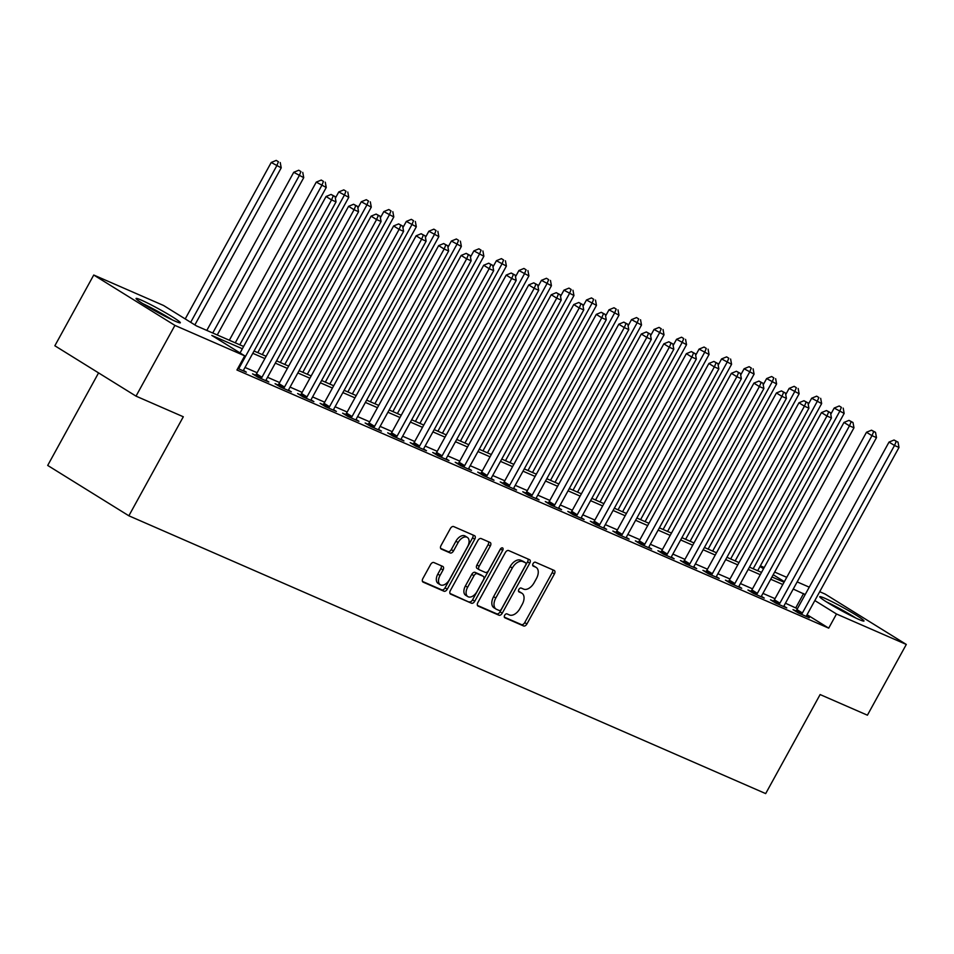 <?xml version="1.0" encoding="UTF-8"?>
<svg xmlns="http://www.w3.org/2000/svg" width="954" height="954" viewBox="0 0 954 954"><rect width="100%" height="100%" fill="white"/><g stroke="black" fill="none" stroke-linecap="round" stroke-linejoin="round"><path stroke-width="1.43" d="M504.666 615.282A2.218 1.336 121.8 0 0 504.738 617.715A2.218 1.336 121.8 0 0 504.845 617.775L523.627 625.967A3.172 1.92 121.8 0 0 526.918 623.964L554.405 573.962A3.172 1.92 121.8 0 0 554.31 570.492A3.172 1.92 121.8 0 0 554.167 570.42L535.373 562.216A2.218 1.336 121.8 0 0 533.071 563.623A2.218 1.336 121.8 0 0 533.131 566.056A2.218 1.336 121.8 0 0 533.238 566.116L535.671 567.165A10.172 6.129 121.8 0 1 536.148 567.415A10.172 6.129 121.8 0 1 536.446 578.529L534.157 582.691A10.172 6.129 121.8 0 1 523.615 589.107L521.182 588.058A2.218 1.336 121.8 0 0 518.869 589.453A2.218 1.336 121.8 0 0 518.94 591.885A2.218 1.336 121.8 0 0 519.036 591.945L521.468 593.006A10.172 6.129 121.8 0 1 521.945 593.245A10.172 6.129 121.8 0 1 522.243 604.359L519.954 608.521A10.172 6.129 121.8 0 1 509.412 614.948L506.979 613.887A2.218 1.336 121.8 0 0 504.666 615.282M141.085 300.009A25.245 1.753 -151.2 0 1 166.056 313.043A25.245 1.753 -151.2 0 1 180.318 322.786A25.245 1.753 -151.2 0 1 175.309 321.236A25.245 1.753 -151.2 0 1 150.338 308.202A25.245 1.753 -151.2 0 1 136.076 298.459A25.245 1.753 -151.2 0 1 141.085 300.009M824.733 598.241A25.245 1.753 -151.2 0 1 849.704 611.275A25.245 1.753 -151.2 0 1 863.978 621.018A25.245 1.753 -151.2 0 1 858.958 619.468A25.245 1.753 -151.2 0 1 833.987 606.434A25.245 1.753 -151.2 0 1 819.724 596.691A25.245 1.753 -151.2 0 1 824.733 598.241M433.867 562.538A3.172 1.92 121.8 0 0 430.576 564.541L422.861 578.565A3.172 1.92 121.8 0 0 422.956 582.035A3.172 1.92 121.8 0 0 423.099 582.119L443.968 591.218A3.172 1.92 121.8 0 0 447.259 589.214L474.746 539.213A3.172 1.92 121.8 0 0 474.651 535.743A3.172 1.92 121.8 0 0 474.508 535.671L453.639 526.56A3.172 1.92 121.8 0 0 450.348 528.576L441.034 545.509A3.172 1.92 121.8 0 0 441.13 548.979A3.172 1.92 121.8 0 0 441.273 549.063L450.205 552.962A3.172 1.92 121.8 0 0 453.496 550.947L458.111 542.552A8.503 5.128 121.8 0 1 467.329 537.388A8.503 5.128 121.8 0 1 467.579 546.678L449.477 579.591A8.503 5.128 121.8 0 1 440.271 584.742A8.503 5.128 121.8 0 1 440.021 575.465L443.038 569.979A3.172 1.92 121.8 0 0 442.942 566.509A3.172 1.92 121.8 0 0 442.799 566.426L433.867 562.538M819.701 591.707L825.138 594.08L906.3 644.451L867.413 715.19L820.118 694.56L765.68 793.597L128.862 515.792L183.311 416.767L136.017 396.137L174.916 325.397L93.742 275.026L163.551 305.483L196.452 325.898L243.616 346.469M906.3 644.451L836.491 613.994L814.835 600.555M242.364 348.759L211.812 335.426L244.713 355.842L236.938 369.997L828.716 628.149L836.491 613.994M244.713 355.842L174.916 325.397M477.859 602.558A3.172 1.92 121.8 0 0 477.942 606.028A3.172 1.92 121.8 0 0 478.097 606.1L498.966 615.211A3.172 1.92 121.8 0 0 502.257 613.195L529.744 563.206A3.172 1.92 121.8 0 0 529.649 559.736A3.172 1.92 121.8 0 0 529.494 559.652L508.637 550.553A3.172 1.92 121.8 0 0 505.334 552.557L477.859 602.558M471.467 603.214L450.598 594.103A3.172 1.92 121.8 0 1 450.455 594.032A3.172 1.92 121.8 0 1 450.36 590.562L477.847 540.572A3.172 1.92 121.8 0 1 481.138 538.557L490.07 542.456A3.172 1.92 121.8 0 1 490.213 542.528A3.172 1.92 121.8 0 1 490.308 546.01L479.158 566.282A3.172 1.92 121.8 0 0 479.254 569.753A3.172 1.92 121.8 0 0 479.409 569.824L485.324 572.412A3.172 1.92 121.8 0 0 488.627 570.409L500.23 549.301A2.218 1.336 121.8 0 1 502.639 547.954A2.218 1.336 121.8 0 1 502.698 550.375L474.758 601.211A3.172 1.92 121.8 0 1 471.467 603.214L449.942 593.424M828.716 628.149L807.06 614.71M797.413 608.712L785.452 603.214M775.018 598.659L762.938 593.388M752.503 588.833L740.423 583.562M729.989 579.006L717.897 573.736M707.463 569.192L695.383 563.921M684.948 559.366L672.868 554.095M662.434 549.54L650.342 544.269M639.907 539.714L627.827 534.443M617.393 529.899L605.313 524.628M594.879 520.073L582.787 514.802M572.352 510.247L560.272 504.976M549.838 500.421L537.758 495.15M527.323 490.606L515.243 485.336M504.797 480.78L492.717 475.509M482.283 470.954L470.203 465.683M459.768 461.128L447.688 455.857M437.242 451.314L425.162 446.043M414.728 441.487L402.648 436.216M392.213 431.661L380.133 426.39M369.699 421.835L357.607 416.576M347.173 412.021L335.092 406.75M324.658 402.194L312.578 396.924M302.144 392.368L290.052 387.097M279.617 382.554L267.537 377.283M257.103 372.728L245.023 367.457M795.922 610.906L793.001 609.63L798.486 613.04L809.29 617.751L806.476 616.01M773.408 601.092L770.474 599.804L775.96 603.214L786.776 607.925L783.961 606.184M750.893 591.265L747.96 589.989L753.445 593.388L764.249 598.098L761.447 596.357M728.367 581.439L725.445 580.163L730.931 583.562L741.735 588.284L738.933 586.543M705.853 571.613L702.919 570.337L708.405 573.748L719.221 578.458L716.406 576.717M683.338 561.799L680.405 560.511L685.89 563.921L696.694 568.632L693.892 566.891M660.812 551.972L657.89 550.697L663.376 554.095L674.18 558.805L671.377 557.064M638.298 542.146L635.364 540.87L640.849 544.269L651.665 548.991L648.851 547.25M615.783 532.32L612.85 531.044L618.335 534.455L629.139 539.165L626.337 537.424M593.269 522.506L590.335 521.23L595.821 524.628L606.625 529.339L603.822 527.598M570.742 512.68L567.809 511.404L573.294 514.802L584.11 519.525L581.296 517.772M548.228 502.853L545.294 501.577L550.78 504.976L561.584 509.698L558.782 507.957M525.714 493.027L522.78 491.751L528.266 495.162L539.07 499.872L536.267 498.131M503.187 483.213L500.266 481.937L505.739 485.336L516.555 490.046L513.741 488.305M480.673 473.387L477.739 472.111L483.225 475.509L494.029 480.232L491.227 478.479M458.158 463.561L455.225 462.285L460.71 465.683L471.514 470.405L468.712 468.664M435.632 453.746L432.711 452.458L438.184 455.869L449 460.579L446.186 458.838M413.118 443.92L410.184 442.644L415.67 446.043L426.486 450.753L423.671 449.012M390.603 434.094L387.67 432.818L393.155 436.216L403.959 440.939L401.157 439.198M368.077 424.268L365.155 422.992L370.641 426.39L381.445 431.113L378.631 429.372M345.563 414.453L342.629 413.165L348.115 416.576L358.931 421.286L356.116 419.545M323.048 404.627L320.115 403.351L325.6 406.75L336.404 411.46L333.602 409.719M300.522 394.801L297.6 393.525L303.086 396.924L313.89 401.646L311.087 399.905M278.008 384.975L275.074 383.699L280.559 387.097L291.375 391.82L288.561 390.079M255.493 375.161L252.56 373.873L258.045 377.283L268.849 381.994L266.047 380.252M243.532 370.426L246.335 372.167L237.784 368.447M98.572 372.895L47.7 465.433L128.862 515.792M136.017 396.137L54.855 345.765L93.742 275.026M760.374 565.829L764.226 567.511M774.66 572.066L786.74 577.337M797.174 581.892L809.254 587.163M784.367 581.654L773.193 574.725M763.546 568.739L759.992 566.521M254.05 351.024L266.13 356.295M276.577 360.851L288.657 366.121M299.091 370.665L311.171 375.936M321.605 380.491L333.685 385.762M344.12 390.317L356.212 395.588M366.646 400.143L378.726 405.414M389.16 409.958L401.24 415.228M411.675 419.784L423.767 425.055M434.201 429.61L446.281 434.881M456.716 439.436L468.796 444.707M479.23 449.251L491.322 454.521M501.756 459.077L513.836 464.348M524.271 468.903L536.351 474.174M546.785 478.729L558.865 484M569.311 488.543L581.391 493.814M591.826 498.37L603.906 503.64M614.34 508.196L626.42 513.467M636.867 518.022L648.947 523.293M659.381 527.836L671.461 533.107M681.895 537.662L693.975 542.933M704.422 547.489L716.502 552.76M726.936 557.315L739.016 562.586M749.45 567.129L761.53 572.4M771.965 576.955L784.057 582.226M805.188 594.569L793.239 589.059M782.793 584.504L770.713 579.233M760.278 574.69L748.198 569.419M737.764 564.863L725.684 559.593M715.238 555.037L703.158 549.766M692.723 545.211L680.643 539.94M670.209 535.397L658.129 530.126M647.694 525.571L635.602 520.3M625.168 515.744L613.088 510.473M602.654 505.93L590.574 500.659M580.139 496.104L568.047 490.833M557.613 486.278L545.533 481.007M535.099 476.451L523.019 471.181M512.584 466.637L500.492 461.366M490.058 456.811L477.978 451.54M467.543 446.985L455.463 441.714M445.029 437.159L432.949 431.888M422.503 427.344L410.423 422.073M399.988 417.518L387.908 412.247M377.474 407.692L365.394 402.421M354.948 397.866L342.868 392.595M332.433 388.051L320.353 382.781M309.919 378.225L297.839 372.954M287.392 368.399L275.312 363.128M264.878 358.573L252.798 353.302M795.815 607.722L803.59 593.579M520.18 592.207A10.172 6.129 121.8 0 0 519.751 591.885A10.172 6.129 121.8 0 0 519.274 591.635L521.468 593.006M518.535 591.313L519.274 591.635M534.383 566.378A10.172 6.129 121.8 0 0 533.954 566.056A10.172 6.129 121.8 0 0 533.477 565.805L535.671 567.165M532.737 565.483L533.477 565.805M504.332 617.143L521.433 624.608A3.172 1.92 121.8 0 0 524.724 622.604L552.211 572.603A3.172 1.92 121.8 0 0 552.628 569.741M477.441 605.42L496.772 613.839A3.172 1.92 121.8 0 0 500.063 611.836L527.55 561.846A3.172 1.92 121.8 0 0 527.956 558.984M499.157 610.465A2.218 1.336 121.8 0 0 501.458 609.069L525.582 565.185A2.218 1.336 121.8 0 0 525.523 562.753A2.218 1.336 121.8 0 0 525.415 562.693L522.852 561.584A10.172 6.129 121.8 0 0 512.31 568L495.818 597.991A10.172 6.129 121.8 0 0 496.116 609.105A10.172 6.129 121.8 0 0 496.593 609.356L499.157 610.465M523.424 561.465A2.218 1.336 121.8 0 0 523.329 561.393A2.218 1.336 121.8 0 0 523.221 561.334L525.415 562.693M496.116 609.105L493.922 607.746A10.172 6.129 121.8 0 1 493.623 596.632L510.116 566.64A10.172 6.129 121.8 0 1 520.657 560.213L523.221 561.334M479.123 569.657L477.215 568.465A3.172 1.92 121.8 0 1 477.06 568.393A3.172 1.92 121.8 0 1 476.964 564.923L488.114 544.639A3.172 1.92 121.8 0 0 488.52 541.789M469.273 601.855A3.172 1.92 121.8 0 0 472.564 599.839L500.504 549.015A2.218 1.336 121.8 0 0 500.683 548.645M467.591 587.318A8.503 5.128 121.8 0 0 467.842 596.608A8.503 5.128 121.8 0 0 477.06 591.444L483.428 579.853A3.172 1.92 121.8 0 0 483.332 576.383A3.172 1.92 121.8 0 0 483.189 576.299L477.262 573.712A3.172 1.92 121.8 0 0 473.971 575.727L467.591 587.318L465.397 585.959A8.503 5.128 121.8 0 0 465.647 595.248L467.842 596.608M481.281 575.119A3.172 1.92 121.8 0 0 481.138 575.012A3.172 1.92 121.8 0 0 480.995 574.94L483.189 576.299M465.397 585.959L471.777 574.368A3.172 1.92 121.8 0 1 475.068 572.352L480.995 574.94M440.271 584.742L438.077 583.383A8.503 5.128 121.8 0 1 437.826 574.105L440.843 568.62A3.172 1.92 121.8 0 0 441.261 565.758M467.329 537.388L465.135 536.029A8.503 5.128 121.8 0 0 455.929 541.192L458.111 542.552M440.617 548.371L448.01 551.603A3.172 1.92 121.8 0 0 451.302 549.587L455.929 541.192M422.455 581.427L441.774 589.858A3.172 1.92 121.8 0 0 445.065 587.855L472.552 537.853A3.172 1.92 121.8 0 0 472.969 534.991M757.679 570.719L844.159 413.416L834.178 408.05L830.767 414.263M841.392 407.346L839.198 405.987L841.392 407.346L839.663 411.448L753.183 568.763M843.193 408.133L844.159 413.416M834.178 408.05L839.198 405.987M801.408 614.316L801.694 613.994A3.232 1.956 121.8 0 0 802.409 612.993L894.506 445.482L899.002 447.45L806.917 614.96A3.232 1.956 121.8 0 0 806.464 616.069L806.357 616.475M795.612 611.252L796.22 610.596A3.232 1.956 121.8 0 0 796.924 609.594L889.021 442.084L894.506 445.482L896.223 441.368L898.036 442.155L894.041 440.009L896.223 441.368M894.041 440.009L889.021 442.084M899.002 447.45L898.036 442.155M735.164 560.904L821.644 403.59L811.663 398.223L808.241 404.436M818.866 397.52L816.672 396.16L818.866 397.52L817.137 401.634L730.669 558.937M820.667 398.307L821.644 403.59M811.663 398.223L816.672 396.16M712.65 551.078L799.13 393.775L789.137 388.409L785.726 394.61M796.351 387.694L794.157 386.334L796.351 387.694L794.622 391.808L708.142 549.11M798.152 388.481L799.13 393.775M789.137 388.409L794.157 386.334M690.136 541.252L776.604 383.949L766.622 378.583L763.212 384.784M773.837 377.879L771.643 376.508L773.837 377.879L772.108 381.982L685.628 539.284M775.638 378.655L776.604 383.949M766.622 378.583L771.643 376.508M778.893 604.49L779.179 604.168A3.232 1.956 121.8 0 0 779.895 603.166L871.98 435.656L876.487 437.624L784.391 605.134A3.232 1.956 121.8 0 0 783.949 606.255L783.842 606.649M773.098 601.437L773.694 600.77A3.232 1.956 121.8 0 0 774.409 599.768L866.494 432.257L871.98 435.656L873.709 431.554L875.51 432.341L871.515 430.194L873.709 431.554M871.515 430.194L866.494 432.257M876.487 437.624L875.51 432.341M756.379 594.664L756.665 594.354A3.232 1.956 121.8 0 0 757.369 593.352L849.465 425.842L853.973 427.797L761.876 595.32A3.232 1.956 121.8 0 0 761.423 596.429L761.328 596.822M750.571 591.611L751.18 590.943A3.232 1.956 121.8 0 0 751.895 589.942L843.98 422.431L849.465 425.842L851.195 421.728L852.995 422.515L849 420.368L851.195 421.728M849 420.368L843.98 422.431M853.973 427.797L852.995 422.515M733.853 584.85L734.151 584.528A3.232 1.956 121.8 0 0 734.854 583.526L826.951 416.016L831.447 417.983L739.362 585.494A3.232 1.956 121.8 0 0 738.909 586.603L738.801 587.008M728.057 581.785L728.665 581.117A3.232 1.956 121.8 0 0 729.369 580.127L821.466 412.617L826.951 416.016L828.68 411.901L830.481 412.688L826.486 410.542L828.68 411.901M826.486 410.542L821.466 412.617M831.447 417.983L830.481 412.688M667.609 531.426L754.089 374.123L744.108 368.757L740.698 374.97M751.311 368.053L749.117 366.694L751.311 368.053L749.594 372.155L663.113 529.47M753.111 368.84L754.089 374.123M744.108 368.757L749.117 366.694M711.338 575.023L711.624 574.702A3.232 1.956 121.8 0 0 712.34 573.7L804.425 406.189L808.932 408.157L716.836 575.667A3.232 1.956 121.8 0 0 716.394 576.776L716.287 577.182M705.543 571.959L706.139 571.303A3.232 1.956 121.8 0 0 706.854 570.301L798.939 402.791L804.425 406.189L806.154 402.087L807.955 402.862L803.96 400.716L806.154 402.087M803.96 400.716L798.939 402.791M808.932 408.157L807.955 402.862M828.525 603.178A21.847 1.514 -151.2 0 1 853.782 617.059M856.096 618.168A25.09 1.741 28.8 0 0 826.343 601.819M172.447 319.936A25.09 1.741 28.8 0 0 142.695 303.587M144.877 304.946A21.847 1.514 -151.2 0 1 170.122 318.827M645.095 521.611L731.575 364.297L721.582 358.931L718.171 365.143M728.796 358.227L726.602 356.868L728.796 358.227L727.067 362.341L640.587 519.644M730.597 359.014L731.575 364.297M721.582 358.931L726.602 356.868M622.58 511.785L709.06 354.483L699.067 349.116L695.657 355.317M706.282 348.401L704.088 347.041L706.282 348.401L704.553 352.515L618.073 509.818M708.083 349.188L709.06 354.483M699.067 349.116L704.088 347.041M600.054 501.959L686.534 344.656L676.553 339.29L673.142 345.491M683.756 338.587L681.573 337.215L683.756 338.587L682.038 342.689L595.558 500.003M685.568 339.374L686.534 344.656M676.553 339.29L681.573 337.215M577.54 492.145L664.02 334.83L654.027 329.464L650.616 335.677M661.241 328.76L659.047 327.401L661.241 328.76L659.512 332.874L573.032 490.177M663.042 329.547L664.02 334.83M654.027 329.464L659.047 327.401M555.025 482.319L641.505 325.016L631.512 319.638L628.102 325.851M638.727 318.934L636.533 317.575L638.727 318.934L636.998 323.048L550.518 480.351M640.528 319.721L641.505 325.016M631.512 319.638L636.533 317.575M688.824 565.197L689.11 564.875A3.232 1.956 121.8 0 0 689.825 563.886L781.91 396.363L786.418 398.331L694.321 565.841A3.232 1.956 121.8 0 0 693.868 566.962L693.773 567.356M683.028 562.144L683.624 561.477A3.232 1.956 121.8 0 0 684.34 560.475L776.425 392.965L781.91 396.363L783.639 392.261L785.44 393.048L781.445 390.901L783.639 392.261M781.445 390.901L776.425 392.965M786.418 398.331L785.44 393.048M666.297 555.371L666.596 555.061A3.232 1.956 121.8 0 0 667.299 554.059L759.396 386.549L763.892 388.505L671.807 556.027A3.232 1.956 121.8 0 0 671.354 557.136L671.246 557.53M660.502 552.318L661.11 551.65A3.232 1.956 121.8 0 0 661.814 550.649L753.91 383.138L759.396 386.549L761.125 382.435L762.926 383.222L758.931 381.075L761.125 382.435M758.931 381.075L753.91 383.138M763.892 388.505L762.926 383.222M643.783 545.557L644.069 545.235A3.232 1.956 121.8 0 0 644.785 544.233L736.87 376.723L741.377 378.69L649.292 546.201A3.232 1.956 121.8 0 0 648.839 547.31L648.732 547.715M637.987 542.492L638.584 541.824A3.232 1.956 121.8 0 0 639.299 540.835L731.384 373.324L736.87 376.723L738.599 372.609L740.399 373.396L736.405 371.249L738.599 372.609M736.405 371.249L731.384 373.324M741.377 378.69L740.399 373.396M621.269 535.731L621.555 535.409A3.232 1.956 121.8 0 0 622.27 534.407L714.355 366.896L718.863 368.864L626.766 536.375A3.232 1.956 121.8 0 0 626.313 537.484L626.218 537.889M615.473 532.666L616.069 532.01A3.232 1.956 121.8 0 0 616.785 531.008L708.87 363.498L714.355 366.896L716.084 362.794L717.885 363.569L713.89 361.423L716.084 362.794M713.89 361.423L708.87 363.498M718.863 368.864L717.885 363.569M598.742 525.904L599.04 525.582A3.232 1.956 121.8 0 0 599.744 524.593L691.841 357.07L696.337 359.038L604.252 526.548A3.232 1.956 121.8 0 0 603.799 527.669L603.691 528.063M592.947 522.852L593.555 522.184A3.232 1.956 121.8 0 0 594.259 521.182L686.355 353.672L691.841 357.07L693.57 352.968L695.371 353.755L691.376 351.609L693.57 352.968M691.376 351.609L686.355 353.672M696.337 359.038L695.371 353.755M532.499 472.492L618.979 315.19L608.998 309.823L605.587 316.024M616.212 309.108L614.018 307.748L616.212 309.108L614.483 313.222L528.003 470.525M618.013 309.895L618.979 315.19M608.998 309.823L614.018 307.748M576.228 516.078L576.514 515.768A3.232 1.956 121.8 0 0 577.23 514.766L669.314 347.256L673.822 349.212L581.737 516.734A3.232 1.956 121.8 0 0 581.284 517.843L581.177 518.237M570.432 513.025L571.029 512.358A3.232 1.956 121.8 0 0 571.744 511.356L663.841 343.845L669.314 347.256L671.044 343.142L672.844 343.929L668.849 341.782L671.044 343.142M668.849 341.782L663.841 343.845M673.822 349.212L672.844 343.929M509.985 462.666L596.465 305.363L586.471 299.997L583.061 306.198M593.686 299.294L591.492 297.922L593.686 299.294L591.957 303.396L505.477 460.71M595.487 300.081L596.465 305.363M586.471 299.997L591.492 297.922M553.714 506.264L554 505.942A3.232 1.956 121.8 0 0 554.715 504.94L646.8 337.43L651.308 339.397L559.211 506.908A3.232 1.956 121.8 0 0 558.77 508.017L558.662 508.422M547.918 503.199L548.514 502.543A3.232 1.956 121.8 0 0 549.23 501.542L641.315 334.031L646.8 337.43L648.529 333.316L650.33 334.103L646.335 331.956L648.529 333.316M646.335 331.956L641.315 334.031M651.308 339.397L650.33 334.103M487.47 452.852L573.95 295.537L563.957 290.171L560.547 296.384M571.172 289.467L568.978 288.108L571.172 289.467L569.443 293.582L482.962 450.884M572.972 290.255L573.95 295.537M563.957 290.171L568.978 288.108M531.187 496.438L531.485 496.116A3.232 1.956 121.8 0 0 532.189 495.114L624.286 327.604L628.781 329.571L536.697 497.082A3.232 1.956 121.8 0 0 536.243 498.191L536.136 498.596M525.392 493.373L526 492.717A3.232 1.956 121.8 0 0 526.703 491.715L618.8 324.205L624.286 327.604L626.015 323.501L627.815 324.277L623.821 322.13L626.015 323.501M623.821 322.13L618.8 324.205M628.781 329.571L627.815 324.277M464.944 443.026L551.424 285.723L541.443 280.345L538.032 286.558M548.657 279.641L546.463 278.282L548.657 279.641L546.928 283.755L460.448 441.058M550.458 280.428L551.424 285.723M541.443 280.345L546.463 278.282M508.673 486.612L508.959 486.29A3.232 1.956 121.8 0 0 509.674 485.3L601.759 317.789L606.267 319.745L514.182 487.255A3.232 1.956 121.8 0 0 513.729 488.376L513.622 488.77M502.877 483.559L503.485 482.891A3.232 1.956 121.8 0 0 504.189 481.889L596.286 314.379L601.759 317.789L603.488 313.675L605.289 314.462L601.294 312.316L603.488 313.675M601.294 312.316L596.286 314.379M606.267 319.745L605.289 314.462M442.429 433.199L528.91 275.897L518.916 270.531L515.506 276.732M526.131 269.815L523.937 268.456L526.131 269.815L524.402 273.929L437.922 431.232M527.932 270.602L528.91 275.897M518.916 270.531L523.937 268.456M486.158 476.785L486.445 476.475A3.232 1.956 121.8 0 0 487.16 475.474L579.245 307.963L583.753 309.931L491.656 477.441A3.232 1.956 121.8 0 0 491.215 478.55L491.107 478.944M480.363 473.733L480.959 473.065A3.232 1.956 121.8 0 0 481.675 472.063L573.759 304.553L579.245 307.963L580.974 303.849L582.775 304.636L578.78 302.49L580.974 303.849M578.78 302.49L573.759 304.553M583.753 309.931L582.775 304.636M419.915 423.373L506.395 266.071L496.402 260.704L492.991 266.905M503.617 260.001L501.422 258.641L503.617 260.001L501.887 264.103L415.407 421.418M505.417 260.788L506.395 266.071M496.402 260.704L501.422 258.641M463.644 466.971L463.93 466.649A3.232 1.956 121.8 0 0 464.634 465.647L556.731 298.137L561.226 300.105L469.141 467.615A3.232 1.956 121.8 0 0 468.688 468.724L468.581 469.129M457.837 463.906L458.445 463.25A3.232 1.956 121.8 0 0 459.148 462.249L551.245 294.738L556.731 298.137L558.46 294.023L560.26 294.81L556.265 292.663L558.46 294.023M556.265 292.663L551.245 294.738M561.226 300.105L560.26 294.81M397.389 413.559L483.869 256.244L473.888 250.878L470.477 257.091M481.102 250.175L478.908 248.815L481.102 250.175L479.373 254.289L392.893 411.591M482.903 250.962L483.869 256.244M473.888 250.878L478.908 248.815M374.874 403.733L461.354 246.43L451.373 241.052L447.951 247.265M458.576 240.348L456.382 238.989L458.576 240.348L456.847 244.462L370.367 401.765M460.377 241.135L461.354 246.43M451.373 241.052L456.382 238.989M352.36 393.907L438.84 236.604L428.847 231.238L425.436 237.439M436.061 230.522L433.867 229.163L436.061 230.522L434.332 234.636L347.852 391.939M437.862 231.309L438.84 236.604M428.847 231.238L433.867 229.163M329.846 384.08L416.314 226.778L406.332 221.411L402.922 227.612M413.547 220.708L411.353 219.348L413.547 220.708L411.818 224.81L325.338 382.125M415.348 221.495L416.314 226.778M406.332 221.411L411.353 219.348M307.319 374.266L393.799 216.952L383.818 211.585L380.396 217.798M391.021 210.882L388.827 209.522L391.021 210.882L389.292 214.996L302.823 372.298M392.821 211.669L393.799 216.952M383.818 211.585L388.827 209.522M284.805 364.44L371.285 207.137L361.292 201.771L357.881 207.972M368.506 201.055L366.312 199.696L368.506 201.055L366.777 205.17L280.297 362.472M370.307 201.843L371.285 207.137M361.292 201.771L366.312 199.696M262.29 354.614L348.77 197.311L338.777 191.945L335.367 198.146M345.992 191.229L343.798 189.87L345.992 191.229L344.263 195.343L257.783 352.646M347.793 192.016L348.77 197.311M338.777 191.945L343.798 189.87M239.764 344.788L326.244 187.485L316.263 182.119L229.33 340.244M323.466 181.415L321.271 180.056L323.466 181.415L321.748 185.517L235.268 342.832M325.278 182.202L326.244 187.485M316.263 182.119L321.271 180.056M217.25 334.973L303.73 177.659L293.737 172.292L206.815 330.418M300.951 171.589L298.757 170.229L300.951 171.589L299.222 175.703L212.742 333.006M302.752 172.376L303.73 177.659M293.737 172.292L298.757 170.229M194.866 324.909L281.215 167.844L271.222 162.478L185.219 318.922M278.437 161.763L276.243 160.403L278.437 161.763L276.708 165.877L190.693 322.321M280.237 162.55L281.215 167.844M271.222 162.478L276.243 160.403M441.118 457.145L441.404 456.823A3.232 1.956 121.8 0 0 442.119 455.821L534.216 288.311L538.712 290.278L446.627 457.789A3.232 1.956 121.8 0 0 446.174 458.898L446.067 459.303M435.322 454.08L435.93 453.424A3.232 1.956 121.8 0 0 436.634 452.423L528.731 284.912L534.216 288.311L535.933 284.209L537.734 284.996L533.739 282.837L535.933 284.209M533.739 282.837L528.731 284.912M538.712 290.278L537.734 284.996M418.603 447.319L418.889 446.997A3.232 1.956 121.8 0 0 419.605 446.007L511.69 278.496L516.197 280.452L424.101 447.963A3.232 1.956 121.8 0 0 423.659 449.084L423.552 449.477M412.808 444.266L413.404 443.598A3.232 1.956 121.8 0 0 414.119 442.596L506.204 275.086L511.69 278.496L513.419 274.382L515.22 275.169L511.225 273.023L513.419 274.382M511.225 273.023L506.204 275.086M516.197 280.452L515.22 275.169M396.089 437.492L396.375 437.182A3.232 1.956 121.8 0 0 397.079 436.181L489.175 268.67L493.683 270.638L401.586 438.148A3.232 1.956 121.8 0 0 401.133 439.257L401.026 439.651M390.281 434.44L390.89 433.772A3.232 1.956 121.8 0 0 391.605 432.782L483.69 265.26L489.175 268.67L490.905 264.556L492.705 265.343L488.71 263.197L490.905 264.556M488.71 263.197L483.69 265.26M493.683 270.638L492.705 265.343M373.563 427.678L373.849 427.356A3.232 1.956 121.8 0 0 374.564 426.355L466.661 258.844L471.157 260.812L379.072 428.322A3.232 1.956 121.8 0 0 378.619 429.431L378.511 429.837M367.767 424.613L368.375 423.958A3.232 1.956 121.8 0 0 369.079 422.956L461.176 255.445L466.661 258.844L468.378 254.73L470.191 255.517L466.196 253.37L468.378 254.73M466.196 253.37L461.176 255.445M471.157 260.812L470.191 255.517M351.048 417.852L351.334 417.53A3.232 1.956 121.8 0 0 352.05 416.528L444.135 249.018L448.642 250.985L356.546 418.496A3.232 1.956 121.8 0 0 356.104 419.605L355.997 420.01M345.253 414.799L345.849 414.131A3.232 1.956 121.8 0 0 346.564 413.13L438.649 245.619L444.135 249.018L445.864 244.916L447.664 245.703L443.67 243.556L445.864 244.916M443.67 243.556L438.649 245.619M448.642 250.985L447.664 245.703M328.534 408.026L328.82 407.704A3.232 1.956 121.8 0 0 329.524 406.714L421.62 239.204L426.128 241.159L334.031 408.67A3.232 1.956 121.8 0 0 333.578 409.791L333.483 410.184M322.726 404.973L323.334 404.305A3.232 1.956 121.8 0 0 324.05 403.303L416.135 235.793L421.62 239.204L423.349 235.089L425.15 235.876L421.155 233.73L423.349 235.089M421.155 233.73L416.135 235.793M426.128 241.159L425.15 235.876M306.007 398.2L306.306 397.89A3.232 1.956 121.8 0 0 307.009 396.888L399.106 229.377L403.602 231.345L311.517 398.855A3.232 1.956 121.8 0 0 311.064 399.964L310.956 400.358M300.212 395.147L300.82 394.479A3.232 1.956 121.8 0 0 301.524 393.489L393.62 225.967L399.106 229.377L400.835 225.263L402.636 226.05L398.641 223.904L400.835 225.263M398.641 223.904L393.62 225.967M403.602 231.345L402.636 226.05M283.493 388.385L283.779 388.063A3.232 1.956 121.8 0 0 284.495 387.062L376.58 219.551L381.087 221.519L289.002 389.029A3.232 1.956 121.8 0 0 288.549 390.138L288.442 390.544M277.697 385.321L278.294 384.665A3.232 1.956 121.8 0 0 279.009 383.663L371.094 216.153L376.58 219.551L378.309 215.437L380.109 216.224L376.114 214.078L378.309 215.437M376.114 214.078L371.094 216.153M381.087 221.519L380.109 216.224M260.979 378.559L261.265 378.237A3.232 1.956 121.8 0 0 261.98 377.235L354.065 209.725L358.573 211.693L266.476 379.203A3.232 1.956 121.8 0 0 266.023 380.324L265.927 380.718M255.183 375.506L255.779 374.839A3.232 1.956 121.8 0 0 256.495 373.837L348.58 206.326L354.065 209.725L355.794 205.623L357.595 206.41L353.6 204.263L355.794 205.623M353.6 204.263L348.58 206.326M358.573 211.693L357.595 206.41M238.452 368.733L238.75 368.411A3.232 1.956 121.8 0 0 239.454 367.421L331.551 199.911L336.046 201.866L243.962 369.377A3.232 1.956 121.8 0 0 243.508 370.498L243.401 370.891M240.05 352.956L326.065 196.5L331.551 199.911L333.28 195.797L335.081 196.584L331.086 194.437L333.28 195.797M331.086 194.437L326.065 196.5M336.046 201.866L335.081 196.584M552.211 572.603L554.405 573.962M524.724 622.604L526.918 623.964M521.433 624.608L523.627 625.967M527.55 561.846L529.744 563.206M500.063 611.836L502.257 613.195M496.772 613.839L498.966 615.211M520.657 560.213L522.852 561.584M510.116 566.64L512.31 568M493.623 596.632L495.818 597.991M488.114 544.639L490.308 546.01M476.964 564.923L479.158 566.282M500.504 549.015L502.698 550.375M472.564 599.839L474.758 601.211M475.068 572.352L477.262 573.712M471.777 574.368L473.971 575.727M440.843 568.62L443.038 569.979M437.826 574.105L440.021 575.465M451.302 549.587L453.496 550.947M448.01 551.603L450.205 552.962M472.552 537.853L474.746 539.213M445.065 587.855L447.259 589.214M441.774 589.858L443.968 591.218M801.694 613.994L796.22 610.596M802.409 612.993L796.924 609.594M779.179 604.168L773.694 600.77M779.895 603.166L774.409 599.768M756.665 594.354L751.18 590.943M757.369 593.352L751.895 589.942M734.151 584.528L728.665 581.117M734.854 583.526L729.369 580.127M711.624 574.702L706.139 571.303M712.34 573.7L706.854 570.301M689.11 564.875L683.624 561.477M689.825 563.886L684.34 560.475M666.596 555.061L661.11 551.65M667.299 554.059L661.814 550.649M644.069 545.235L638.584 541.824M644.785 544.233L639.299 540.835M621.555 535.409L616.069 532.01M622.27 534.407L616.785 531.008M599.04 525.582L593.555 522.184M599.744 524.593L594.259 521.182M576.514 515.768L571.029 512.358M577.23 514.766L571.744 511.356M554 505.942L548.514 502.543M554.715 504.94L549.23 501.542M531.485 496.116L526 492.717M532.189 495.114L526.703 491.715M508.959 486.29L503.485 482.891M509.674 485.3L504.189 481.889M486.445 476.475L480.959 473.065M487.16 475.474L481.675 472.063M463.93 466.649L458.445 463.25M464.634 465.647L459.148 462.249M441.404 456.823L435.93 453.424M442.119 455.821L436.634 452.423M418.889 446.997L413.404 443.598M419.605 446.007L414.119 442.596M396.375 437.182L390.89 433.772M397.079 436.181L391.605 432.782M373.849 427.356L368.375 423.958M374.564 426.355L369.079 422.956M351.334 417.53L345.849 414.131M352.05 416.528L346.564 413.13M328.82 407.704L323.334 404.305M329.524 406.714L324.05 403.303M306.306 397.89L300.82 394.479M307.009 396.888L301.524 393.489M283.779 388.063L278.294 384.665M284.495 387.062L279.009 383.663M261.265 378.237L255.779 374.839M261.98 377.235L256.495 373.837M238.75 368.411L238.047 367.982M239.454 367.421L238.631 366.908M519.751 591.885L521.945 593.245M533.954 566.056L536.148 567.415M523.329 561.393L525.523 562.753M477.06 568.393L479.254 569.753M481.138 575.012L483.332 576.383"/></g></svg>

